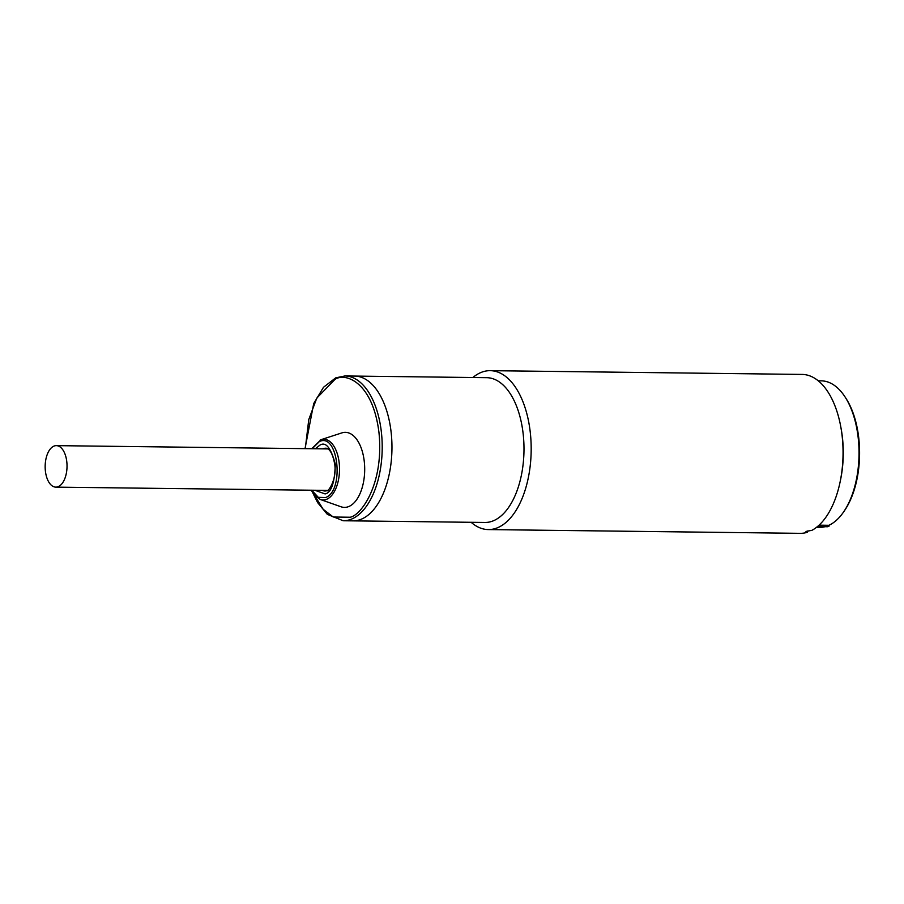 <?xml version="1.0" encoding="UTF-8"?>
<svg xmlns="http://www.w3.org/2000/svg" width="904" height="904" viewBox="0 0 904 904"><rect width="100%" height="100%" fill="white"/><g stroke="black" fill="none" stroke-linecap="round" stroke-linejoin="round"><path stroke-width="1.36" d="M53.867 446.147A20.747 10.938 90.7 0 1 56.342 445.638A20.747 10.938 90.7 0 1 66.986 464.147A20.747 10.938 90.7 0 1 58.331 486.612A20.747 10.938 90.7 0 1 55.845 487.132A20.747 10.938 90.7 0 1 45.2 468.611A20.747 10.938 90.7 0 1 53.867 446.147M311.711 490.217L318.298 497.336L325.485 497.573C344.763 491.008 338.243 431.886 319.315 441.627L312.208 448.723M326.446 490.815A21.413 11.289 90.7 0 1 325.361 490.386M325.869 448.892A21.413 11.289 90.7 0 1 326.095 448.791A21.413 11.289 90.7 0 1 326.954 448.486M361.577 519.088A72.399 38.171 -89.3 0 0 391.805 440.677A72.399 38.171 -89.3 0 0 354.662 376.087A72.399 38.171 90.7 0 1 391.805 440.677A72.399 38.171 90.7 0 1 361.577 519.088A72.399 38.171 90.7 0 1 352.91 520.873A72.399 38.171 -89.3 0 0 361.577 519.088M341.87 432.892A37.527 19.786 90.7 0 1 364.38 462.554A37.527 19.786 90.7 0 1 348.944 506.466A37.527 19.786 90.7 0 1 340.977 506.76L320.321 499.483A30.386 16.023 90.7 0 0 326.762 499.245A30.386 16.023 90.7 0 0 339.26 463.684A30.386 16.023 90.7 0 0 321.044 439.672L341.87 432.892M819.047 525.167L828.957 525.292A73.28 38.635 -89.3 0 0 843.658 511.867L844.596 510.5A71.518 37.708 -89.3 0 0 858.8 438.372A71.518 37.708 -89.3 0 0 845.952 398.336L845.048 396.946A73.28 38.635 -89.3 0 0 821.261 380.844L818.244 380.81M843.658 511.867A73.28 38.635 -89.3 0 0 858.212 437.965A73.28 38.635 -89.3 0 0 845.048 396.946M816.47 527.36L819.499 527.394A73.28 38.635 -89.3 0 0 825.047 526.704M828.957 525.292L829.047 526.151A74.162 39.098 90.7 0 1 828.369 526.456A74.162 39.098 90.7 0 1 827.68 526.738L817.408 526.614M829.047 526.151L818.097 526.015M840.449 480.306A73.28 38.635 -89.3 0 0 841.07 428.417M488.318 529.574L800.198 533.337A79.462 41.9 -89.3 0 0 807.441 532.241L806.436 531.349L811.973 530.309A79.462 41.9 -89.3 0 0 842.765 443.152A79.462 41.9 -89.3 0 0 802.119 374.425L490.239 370.663A79.462 41.9 90.7 0 1 531.01 441.559A79.462 41.9 90.7 0 1 497.833 527.62A79.462 41.9 90.7 0 1 488.318 529.574A79.462 41.9 90.7 0 1 471.131 522.297M805.792 531.846L806.436 531.349M472.882 377.51A79.462 41.9 90.7 0 1 480.713 372.606A79.462 41.9 90.7 0 1 490.239 370.663M493.607 520.693A72.399 38.171 90.7 0 1 484.939 522.467L343.158 520.749A72.399 38.171 90.7 0 0 351.825 518.975A72.399 38.171 90.7 0 0 382.053 440.564A72.399 38.171 90.7 0 0 344.91 375.962L486.68 377.68A72.399 38.171 90.7 0 1 523.834 442.282A72.399 38.171 90.7 0 1 493.607 520.693M807.973 530.863L807.441 532.241M305.281 448.644L308.761 419.603L316.773 398.133L334.921 379.454C345.283 372.132 372.866 381.996 378.991 432.779C384.121 483.979 361.103 515.449 350.13 517.235L333.248 517.02L323.157 509.268L313.699 493.957M322.864 448.859A21.413 11.289 90.7 0 1 323.101 448.757A21.413 11.289 90.7 0 1 325.666 448.226C326.694 448.135 332.005 448.429 334.785 464.712C336.921 480.193 327.7 492.601 326.706 490.714L325.146 491.041A21.413 11.289 90.7 0 1 322.366 490.352M314.852 490.262L325.09 493.923C331.327 492.714 334.729 482.77 335.282 464.102C330.841 447.57 325.655 441.288 319.711 445.276L315.36 448.768M320.219 439.977A30.386 16.023 90.7 0 1 321.044 439.672L311.711 448.723M327.813 448.915L56.342 445.638M327.304 490.409L55.845 487.132M344.91 375.962L335.734 377.838L323.496 387.285L313.722 403.523L305.021 448.644M312.987 493.29L317.654 502.635L327.338 514.365L343.158 520.749M311.213 490.217L314.411 495.189L320.321 499.483"/></g></svg>

